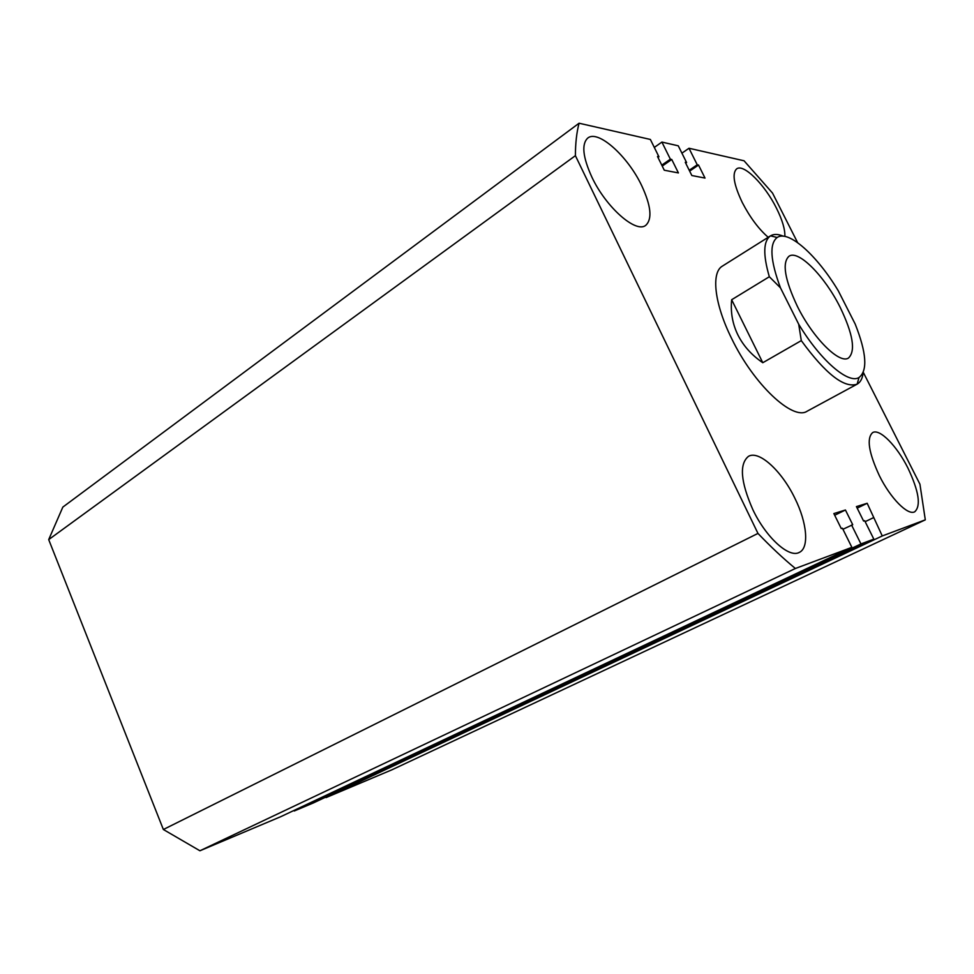 <?xml version="1.0" encoding="UTF-8"?>
<svg xmlns="http://www.w3.org/2000/svg" width="974" height="974" viewBox="0 0 974 974"><rect width="100%" height="100%" fill="white"/><g stroke="black" fill="none" stroke-linecap="round" stroke-linejoin="round"><path stroke-width="1.46" d="M907.963 468.129C896.981 446.007 879.766 428.39 872.704 432.566C866.397 438.13 868.638 452.52 879.4 475.762C890.528 498.359 907.878 515.794 914.72 511.788C921.173 505.859 918.908 491.31 907.963 468.129M794.93 498.371C781.891 471.136 759.099 450.025 748.495 456.331C739.132 463.928 740.593 481.704 752.841 509.633C766.027 537.551 789.025 558.321 799.24 552.428C809.455 547.96 807.056 522.648 794.93 498.371M784.861 236.402C785.129 229.389 782.341 220.002 776.497 208.253C764.943 184.804 743.637 163.376 736.661 168.855C731.9 173.384 733.775 184.585 742.261 202.482C749.992 217.372 758.636 228.987 768.206 237.303M641.647 185.535C627.816 156.242 598.121 129.396 587.785 138.04C581.393 144.03 582.756 157.07 591.888 177.146C606.072 207.438 636.01 233.59 645.75 225.335C652.458 219.077 651.082 205.806 641.647 185.535M777.167 237.486C769.229 243.731 770.324 260.521 780.466 287.841L798.704 324.232C820.449 360.417 848.354 384.304 858.995 377.535C867.81 370.644 866.543 352.819 855.196 324.062L838.285 290.8C817.174 255.505 788.49 229.584 777.167 237.486L770.495 235.854L722.416 266.097C710.959 272.464 714.344 303.778 731.644 338.526C753.669 384.438 792.958 421.048 807.178 411.186L857.144 384.146C844.348 388.553 825.733 374.04 801.298 340.62L762.788 362.718C751.636 355.108 743.32 345.819 737.854 334.849C732.497 323.831 730.439 312.13 731.657 299.736L769.326 276.738C762.91 254.579 763.299 240.943 770.495 235.854L770.507 235.854C773.77 233.87 778.043 233.979 783.327 236.183M163.364 829.507L48.7 539.608L575.403 155.67L757.967 533.423L163.364 829.507L199.926 850.777L795.393 568.487C783.242 558.504 770.775 546.816 757.967 533.423M795.393 568.487L851.873 547.339L280.889 816.626L199.926 850.777M851.873 547.339L842.413 528.2L841.268 528.578L833.854 513.578L845.432 509.999L834.694 515.258M845.432 509.999L852.725 524.718L842.948 529.272M294.026 810.429L860.955 543.942L851.617 525.096M882.261 535.956L326.034 797.596L391.95 769.789L925.3 519.848L882.261 535.956L867.177 503.278L856.426 506.602L863.597 521.053L864.669 520.688L873.824 539.121L313.385 802.929L294.258 810.989M873.824 539.121L860.955 543.942M867.177 503.278L857.193 508.148M873.215 517.803L865.156 521.674M925.3 519.848L919.931 484.212L863.329 372.409M797.621 242.636L772.528 193.083L744.051 160.783L688.995 148.255L681.922 153.161M688.995 148.255L697.238 164.776L689.227 170.255M697.238 164.776L698.528 165.044L689.653 171.107M698.528 165.044L705.018 178.072L691.844 175.527L685.27 162.293L686.597 162.561L685.708 163.169M686.597 162.561L678.257 145.808L661.894 142.082L654.309 147.427M48.7 539.608L62.835 507.101L579.067 123.223L650.364 139.452L658.935 156.802L657.511 156.51L664.28 170.219L678.415 172.934L671.743 159.468L670.368 159.188L661.784 165.142M670.368 159.188L661.894 142.082M671.743 159.468L662.235 166.067M658.935 156.802L657.986 157.471M579.067 123.223C576.645 132.427 575.427 143.239 575.403 155.67M840.124 307.236C824.82 276.397 798.497 249.539 789.025 256.211C781.927 262.724 784.691 279.38 797.292 306.189C812.949 338.063 839.527 364.41 848.5 358.018C855.842 351.017 853.041 334.082 840.124 307.236M863.147 372.811C862.477 378.496 860.468 382.271 857.144 384.146L858.995 377.535M762.788 362.718L731.657 299.736M780.466 287.841L769.326 276.738M801.298 340.62L798.704 324.232"/></g></svg>
